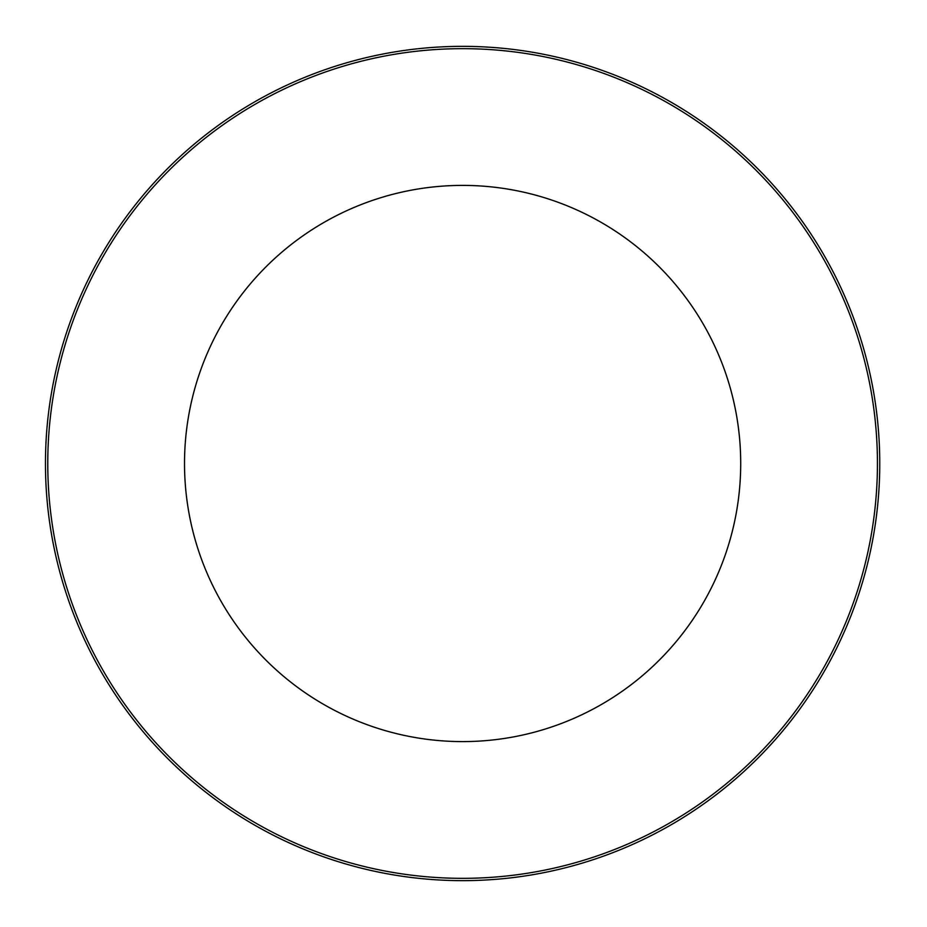 <?xml version="1.0" encoding="UTF-8"?>
<svg xmlns="http://www.w3.org/2000/svg" width="927" height="927" viewBox="0 0 927 927"><rect width="100%" height="100%" fill="white"/><g stroke="black" fill="none" stroke-linecap="round" stroke-linejoin="round"><path stroke-width="1.39" d="M879.758 463.5A417.15 417.15 0 0 0 462.608 46.35A417.15 417.15 0 0 0 45.458 463.5A417.15 417.15 0 0 0 462.608 880.65A417.15 417.15 0 0 0 879.758 463.5M462.608 185.4A278.1 278.1 0 0 0 221.773 602.55A278.1 278.1 0 0 0 703.454 602.55A278.1 278.1 0 0 0 462.608 185.4M877.44 463.5A414.832 414.832 0 0 1 255.192 822.759A414.832 414.832 0 0 1 255.192 104.241A414.832 414.832 0 0 1 877.44 463.5"/></g></svg>
